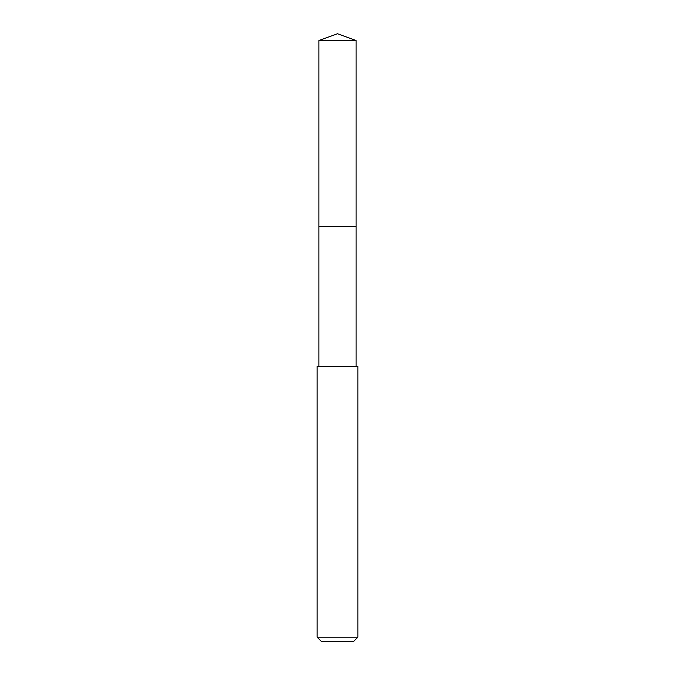 <?xml version="1.0" encoding="UTF-8"?>
<svg xmlns="http://www.w3.org/2000/svg" width="675" height="675" viewBox="0 0 675 675"><rect width="100%" height="100%" fill="white"/><g stroke="black" fill="none" stroke-linecap="round" stroke-linejoin="round"><path stroke-width="1.01" d="M356.079 366.339L356.079 40.517L318.921 40.517L318.921 226.336L356.079 226.336L318.921 226.336L318.921 40.517L337.5 33.75L318.921 40.517M337.5 366.339L317.132 366.339L317.132 637.175L357.868 637.175L357.868 366.339L337.5 366.339M317.132 637.175L321.207 641.25L353.793 641.25L357.868 637.175M337.5 33.75L356.079 40.517M318.921 366.339L318.921 226.336"/></g></svg>
